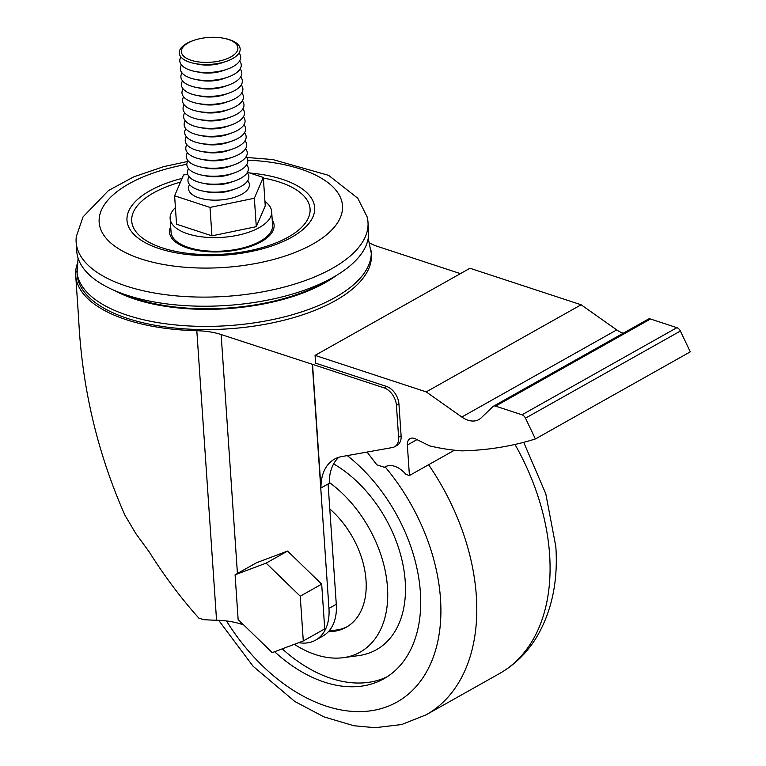 <?xml version="1.0" encoding="UTF-8"?>
<svg xmlns="http://www.w3.org/2000/svg" width="766" height="766" viewBox="0 0 766 766"><rect width="100%" height="100%" fill="white"/><g stroke="black" fill="none" stroke-linecap="round" stroke-linejoin="round"><path stroke-width="1.15" d="M338.888 457.264A50.872 33.58 -119.4 0 0 329.294 483.298L328.087 483.978L336.284 604.278A50.872 33.58 -119.4 0 1 322.898 636.039L315.573 640.156A50.872 33.58 -119.4 0 0 328.959 608.405L336.284 604.278M367.058 452.064L376.834 464.818L384.388 467.298A22.693 14.975 -119.4 0 1 385.049 466.896A22.693 14.975 -119.4 0 1 405.808 474.336L409.427 475.523L407.349 445.027A10.178 6.712 -119.4 0 1 410.03 438.669A10.178 6.712 -119.4 0 1 415.498 438.87L429.745 445.917A338.313 223.289 -119.4 0 0 433.843 446.837A332.128 219.21 -119.4 0 0 444.069 448.771A325.56 214.873 -119.4 0 0 451.768 449.881A320.37 211.445 -119.4 0 0 461.936 450.877A548.102 361.744 -119.4 0 0 535.396 438.956L525.476 418.169A5.084 3.361 -119.4 0 0 522 414.799L495.583 406.124A5.084 3.361 -119.4 0 0 493.4 406.248A5.084 3.361 -119.4 0 0 492.95 406.583L481.134 417.882A25.441 16.785 -119.4 0 1 478.874 419.557A25.441 16.785 -119.4 0 1 461.812 417.03L426.212 391.895L315.065 355.386L315.592 363.141L386.495 386.428A15.263 10.073 -119.4 0 1 398.923 403.883L401.106 435.835A15.263 10.073 -119.4 0 1 397.085 445.362L394.586 446.76A15.263 10.073 -119.4 0 0 398.607 437.233L396.424 405.281A15.263 10.073 -119.4 0 0 383.996 387.835L312.538 364.357L320.964 487.98L328.087 483.978M460.423 273.634L377.705 246.47A50.872 22.358 -3.9 0 1 369.892 243.128M78.075 258.123L77.05 274.171A147.532 64.832 -3.9 0 0 127.635 318.465A147.532 64.832 -3.9 0 0 287.317 319.365A147.532 64.832 -3.9 0 0 371.433 254.101L368.235 238.341M76.887 264.902A147.532 64.832 -3.9 0 0 75.7 275.396A147.532 64.832 -3.9 0 0 196.814 330.72A50.872 22.358 -3.9 0 1 221.135 334.531L312.538 364.357M320.964 487.98A50.872 33.58 -119.4 0 1 334.474 459.15A50.872 33.58 -119.4 0 1 342.44 456.459L392.431 447.536A15.263 10.073 -119.4 0 0 394.586 446.76M235.085 574.797L238.14 619.55L272.236 652.622L303.288 640.951L300.243 596.197L266.137 563.125L235.085 574.797L256.533 562.742L287.585 551.06L321.682 584.142L324.736 628.886L303.288 640.951M266.137 563.125L287.585 551.06M300.243 596.197L321.682 584.142M329.552 630.351A75.298 49.694 -119.4 0 0 347.324 626.617M328.442 631.644A75.298 49.694 -119.4 0 0 346.213 627.268A75.298 49.694 -119.4 0 0 366.024 580.274A75.298 49.694 -119.4 0 0 329.792 508.95M294.355 644.311A103.783 68.5 -119.4 0 0 343.331 657.668A103.783 68.5 -119.4 0 0 387.481 587.321A103.783 68.5 -119.4 0 0 329.294 482.446M343.331 657.668L358.565 655.619A109.662 72.377 -119.4 0 0 405.214 581.298A109.662 72.377 -119.4 0 0 333.631 463.909M282.252 648.859A138.636 91.499 -119.4 0 0 387.165 676.761M274.63 651.722A138.636 91.499 -119.4 0 0 383.9 678.743A138.636 91.499 -119.4 0 0 420.371 592.214A138.636 91.499 -119.4 0 0 347.257 455.607M312.327 364.482L328.959 608.405M243.741 624.989L240.878 624.041A50.872 22.358 -3.9 0 0 216.558 620.24L196.814 330.72M298.73 642.664A50.872 33.58 -119.4 0 0 315.573 640.156M239.049 52.988A30.525 13.415 176.1 0 1 227.215 69.199A30.525 13.415 176.1 0 1 194.842 71.401A30.525 13.415 176.1 0 1 180.91 56.952M223.921 38.3L225.108 38.539A30.525 13.415 176.1 0 1 229.695 39.746A30.525 13.415 176.1 0 1 226.669 61.223L222.657 62.621A22.817 10.025 176.1 0 1 198.461 64.277L194.296 63.425A30.525 13.415 176.1 0 1 192.764 40.751L193.913 40.349A28.323 12.447 176.1 0 1 223.921 38.3A28.323 12.447 176.1 0 1 228.182 39.411A28.323 12.447 176.1 0 1 229.245 57.747A28.323 12.447 176.1 0 1 187.622 58.877A28.323 12.447 176.1 0 1 193.913 40.349M226.669 61.223A30.525 13.415 176.1 0 1 194.296 63.425M247.456 172.245L263.312 177.453L254.36 198.25L210.008 207.423L174.61 195.799L183.553 174.993L187.68 174.141M247.753 180.652A30.525 13.415 176.1 0 1 219.871 200.003A30.525 13.415 176.1 0 1 189.614 184.616M247.207 172.676A30.525 13.415 176.1 0 1 235.373 188.876L231.361 190.284A22.817 10.025 176.1 0 1 207.165 191.931L203 191.088A30.525 13.415 176.1 0 1 189.068 176.64M235.373 188.876A30.525 13.415 176.1 0 1 203 191.088M246.671 164.7A30.525 13.415 176.1 0 1 234.827 180.9L230.815 182.308A22.817 10.025 176.1 0 1 206.619 183.955L202.454 183.103A30.525 13.415 176.1 0 1 188.532 168.654M234.827 180.9A30.525 13.415 176.1 0 1 202.454 183.103M246.125 156.714A30.525 13.415 176.1 0 1 234.281 172.924L230.279 174.322A22.817 10.025 176.1 0 1 206.073 175.979L201.918 175.127A30.525 13.415 176.1 0 1 187.986 160.678M234.281 172.924A30.525 13.415 176.1 0 1 201.918 175.127M245.58 148.738A30.525 13.415 176.1 0 1 233.745 164.939L229.733 166.346A22.817 10.025 176.1 0 1 205.537 167.993L201.372 167.151A30.525 13.415 176.1 0 1 187.44 152.702M233.745 164.939A30.525 13.415 176.1 0 1 201.372 167.151M245.034 140.762A30.525 13.415 176.1 0 1 233.199 156.963L229.187 158.371A22.817 10.025 176.1 0 1 204.991 160.017L200.826 159.165A30.525 13.415 176.1 0 1 186.894 144.726M233.199 156.963A30.525 13.415 176.1 0 1 200.826 159.165M244.488 132.777A30.525 13.415 176.1 0 1 232.653 148.987L228.641 150.385A22.817 10.025 176.1 0 1 204.445 152.041L200.28 151.189A30.525 13.415 176.1 0 1 186.349 136.741M232.653 148.987A30.525 13.415 176.1 0 1 200.28 151.189M243.952 124.801A30.525 13.415 176.1 0 1 232.108 141.001L228.096 142.409A22.817 10.025 176.1 0 1 203.9 144.056L199.734 143.213A30.525 13.415 176.1 0 1 185.812 128.765M232.108 141.001A30.525 13.415 176.1 0 1 199.734 143.213M243.406 116.825A30.525 13.415 176.1 0 1 231.562 133.025L227.559 134.433A22.817 10.025 176.1 0 1 203.354 136.08L199.198 135.237A30.525 13.415 176.1 0 1 185.267 120.789M231.562 133.025A30.525 13.415 176.1 0 1 199.198 135.237M242.86 108.839A30.525 13.415 176.1 0 1 231.026 125.049L227.014 126.457A22.817 10.025 176.1 0 1 202.818 128.104L198.653 127.252A30.525 13.415 176.1 0 1 184.721 112.803M231.026 125.049A30.525 13.415 176.1 0 1 198.653 127.252M242.315 100.863A30.525 13.415 176.1 0 1 230.48 117.074L226.468 118.471A22.817 10.025 176.1 0 1 202.272 120.128L198.107 119.276A30.525 13.415 176.1 0 1 184.175 104.827M230.48 117.074A30.525 13.415 176.1 0 1 198.107 119.276M241.769 92.887A30.525 13.415 176.1 0 1 229.934 109.088L225.922 110.496A22.817 10.025 176.1 0 1 201.726 112.142L197.561 111.3A30.525 13.415 176.1 0 1 183.629 96.851M229.934 109.088A30.525 13.415 176.1 0 1 197.561 111.3M241.233 84.911A30.525 13.415 176.1 0 1 229.388 101.112L225.376 102.52A22.817 10.025 176.1 0 1 201.18 104.166L197.015 103.314A30.525 13.415 176.1 0 1 183.093 88.875M229.388 101.112A30.525 13.415 176.1 0 1 197.015 103.314M240.687 76.926A30.525 13.415 176.1 0 1 228.843 93.136L224.84 94.534A22.817 10.025 176.1 0 1 200.635 96.19L196.469 95.338A30.525 13.415 176.1 0 1 182.547 80.89M228.843 93.136A30.525 13.415 176.1 0 1 196.469 95.338M240.141 68.95A30.525 13.415 176.1 0 1 228.306 85.15L224.294 86.558A22.817 10.025 176.1 0 1 200.098 88.205L195.933 87.362A30.525 13.415 176.1 0 1 182.002 72.914M228.306 85.15A30.525 13.415 176.1 0 1 195.933 87.362M239.595 60.974A30.525 13.415 176.1 0 1 227.761 77.174L223.749 78.582A22.817 10.025 176.1 0 1 199.553 80.229L195.387 79.386A30.525 13.415 176.1 0 1 181.456 64.938M227.761 77.174A30.525 13.415 176.1 0 1 195.387 79.386M227.215 69.199L223.203 70.606A22.817 10.025 176.1 0 1 199.007 72.253L194.842 71.401M210.008 207.423L211.943 235.842L256.294 226.669L265.247 205.863L263.312 177.453M174.61 195.799L176.544 224.208L211.943 235.842M254.36 198.25L256.294 226.669M175.414 207.576A50.872 22.358 -3.9 0 0 170.138 218.501A50.872 22.358 -3.9 0 0 222.418 237.345A50.872 22.358 -3.9 0 0 271.652 211.579A50.872 22.358 -3.9 0 0 264.95 201.477M170.138 218.501L171.067 232.175A50.872 22.358 -3.9 0 0 223.346 251.018A50.872 22.358 -3.9 0 0 272.581 225.252L271.652 211.579M170.694 226.669A52.404 23.028 -3.9 0 0 187.517 248.012A52.404 23.028 -3.9 0 0 249.764 246.681A52.404 23.028 -3.9 0 0 272.208 219.746M180.489 182.126A89.383 39.277 -3.9 0 0 162.363 247.906A89.383 39.277 -3.9 0 0 195.531 254.111A89.383 39.277 -3.9 0 0 251.325 250.31A89.383 39.277 -3.9 0 0 309.866 213.005A89.383 39.277 -3.9 0 0 263.351 178.047M187.546 161.492L163.685 166.634L133.59 176.917L108.399 190.61L83.025 216.922L76.322 236.512A146.268 64.277 -3.9 0 0 76.14 242.161A146.268 64.277 -3.9 0 0 126.294 286.082A146.268 64.277 -3.9 0 0 284.598 286.972A146.268 64.277 -3.9 0 0 367.996 222.264A146.268 64.277 -3.9 0 0 367.048 216.692L357.779 198.241L328.566 175.328L272.811 159.548L246.671 157.461M76.14 242.161L76.763 251.286A146.268 64.277 -3.9 0 0 126.917 295.197A146.268 64.277 -3.9 0 0 285.211 296.088A146.268 64.277 -3.9 0 0 368.618 231.389L367.996 222.264M123.747 294.125A133.533 58.685 -3.9 0 0 135.812 298.721A133.533 58.685 -3.9 0 0 327.877 280.212M75.7 275.396L78.63 318.397C81.933 387.251 97.378 452.859 124.954 515.24L135.812 533.538L149.159 551.855C164.431 576.08 181.035 598.217 198.959 618.258L204.149 619.694A147.532 64.832 -3.9 0 0 216.558 620.24M426.212 391.895L581.116 304.772L469.97 268.263L315.065 355.386M384.388 467.298L385.748 466.542M409.427 475.523L454.458 450.197M535.396 438.956L690.3 351.833L680.38 331.046A5.084 3.361 -119.4 0 0 676.905 327.676L650.487 319.001A5.084 3.361 -119.4 0 0 648.304 319.125L493.4 406.248M461.812 417.03L616.716 329.907A25.441 16.785 -119.4 0 0 623.285 333.2M616.716 329.907L581.116 304.772M523.705 442.327L545.794 493.802L555.819 546.503C558.175 580.8 551.932 610.77 537.071 636.422C527.535 652.326 514.982 664.725 499.403 673.611A190.782 125.911 -119.4 0 0 549.605 554.527A190.782 125.911 -119.4 0 0 514.982 444.452M218.664 620.307L253.106 666.276L294.881 701.532L324.037 716.919L353.969 725.756L375.11 727.7L401.681 724.531L426.116 714.822A190.782 125.911 -119.4 0 0 476.318 595.747A190.782 125.911 -119.4 0 0 428.587 464.751M226.477 620.948A165.341 109.126 -119.4 0 0 367.68 711.183A165.341 109.126 -119.4 0 0 440.498 598.821A165.341 109.126 -119.4 0 0 385.126 466.887M383.996 387.835L386.495 386.428M396.424 405.281L398.923 403.883M398.607 437.233L401.106 435.835M240.878 624.041L240.735 622.069M237.431 573.485L221.135 334.531M182.097 178.392A94.036 41.326 -3.9 0 0 159.242 248.615A94.036 41.326 -3.9 0 0 302.532 229.867A94.036 41.326 -3.9 0 0 249.773 173.001M186.856 164.288A121.947 53.591 -3.9 0 0 101.945 208.984A121.947 53.591 -3.9 0 0 140.973 258.889A121.947 53.591 -3.9 0 0 329.39 232.29A121.947 53.591 -3.9 0 0 247.724 160.142M114.843 290.668A134.816 59.25 -3.9 0 0 134.969 299.19A134.816 59.25 -3.9 0 0 336.236 275.578M76.83 270.973A147.532 64.832 -3.9 0 0 127.415 315.276A147.532 64.832 -3.9 0 0 287.097 316.176A147.532 64.832 -3.9 0 0 371.223 250.903M407.349 445.027L416.982 439.607M525.476 418.169L680.38 331.046M522 414.799L676.905 327.676M495.583 406.124L650.487 319.001M426.116 714.822L499.403 673.611M195.531 254.111C214.308 255.461 232.902 254.197 251.325 250.31"/></g></svg>

